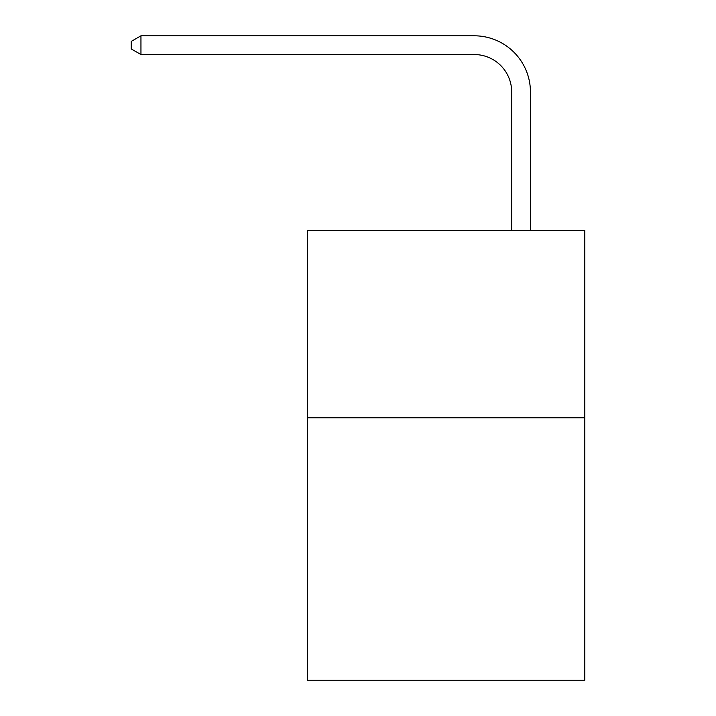 <?xml version="1.0" encoding="UTF-8"?>
<svg xmlns="http://www.w3.org/2000/svg" width="716" height="716" viewBox="0 0 716 716"><rect width="100%" height="100%" fill="white"/><g stroke="black" fill="none" stroke-linecap="round" stroke-linejoin="round"><path stroke-width="1.07" d="M584.793 417.795L584.793 680.2L307.397 680.2L307.397 230.355L584.793 230.355L584.793 417.795L307.397 417.795M511.698 230.355L511.698 92.033A37.483 37.483 132 0 0 474.207 54.541L140.954 54.541L131.207 48.921L131.207 41.421L140.954 35.8L474.207 35.8A56.233 56.233 -48 0 1 530.44 92.033L530.44 230.355M511.698 92.033A37.483 37.483 132 0 0 474.207 54.541A37.483 37.483 132 0 1 511.698 92.033A37.483 37.483 132 0 0 474.207 54.541A37.483 37.483 132 0 1 511.698 92.033A37.483 37.483 132 0 0 474.207 54.541A37.483 37.483 132 0 1 511.698 92.033A37.483 37.483 132 0 0 474.207 54.541A37.483 37.483 132 0 1 511.698 92.033A37.483 37.483 132 0 0 474.207 54.541A37.483 37.483 132 0 1 511.698 92.033A37.483 37.483 132 0 0 474.207 54.541A37.483 37.483 132 0 1 511.698 92.033A37.483 37.483 132 0 0 474.207 54.541A37.483 37.483 132 0 1 511.698 92.033A37.483 37.483 132 0 0 474.207 54.541A37.483 37.483 132 0 1 511.698 92.033A37.483 37.483 132 0 0 474.207 54.541A37.483 37.483 132 0 1 511.698 92.033A37.483 37.483 132 0 0 474.207 54.541A37.483 37.483 132 0 1 511.698 92.033A37.483 37.483 132 0 0 474.207 54.541A37.483 37.483 132 0 1 511.698 92.033A37.483 37.483 132 0 0 474.207 54.541M140.954 54.541L140.954 35.8L474.207 35.8"/></g></svg>
